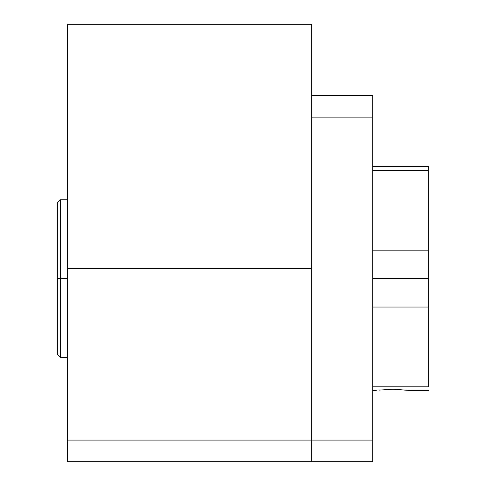 <?xml version="1.0" encoding="UTF-8"?>
<svg xmlns="http://www.w3.org/2000/svg" width="486" height="486" viewBox="0 0 486 486"><rect width="100%" height="100%" fill="white"/><g stroke="black" fill="none" stroke-linecap="round" stroke-linejoin="round"><path stroke-width="0.73" d="M67.53 156.535L67.53 400.664M67.53 24.3L67.53 461.7L311.66 461.7L67.53 461.7L67.53 440.079L311.66 440.079L311.66 461.7L311.66 440.079L67.53 440.079L67.53 268.43L311.66 268.43L311.66 440.079L311.66 268.43L67.53 268.43L67.53 24.3L311.66 24.3L311.66 268.43L311.66 24.3L67.53 24.3M67.53 278.6L57.36 278.6L57.36 354.385L57.36 278.6L60.41 278.6L60.41 357.435L60.41 278.6L67.53 278.6M67.53 199.77L60.41 199.77L60.41 278.6L60.41 199.77L57.36 202.82L57.36 278.6L57.36 202.82M311.66 268.43L311.66 461.7L372.695 461.7L311.66 461.7L311.66 440.079L372.695 440.079L311.66 440.079L311.66 268.43M372.695 461.7L372.695 117.126L311.66 117.126L372.695 117.126L372.695 95.505L311.66 95.505L372.695 95.505L372.695 461.7M379.098 390.106L393.034 389.231L409.498 390.446M392.967 389.231L389.408 389.292M399.401 389.414L395.993 389.268M428.64 250.156L372.695 250.156L428.64 250.156L428.64 166.71L428.64 170.386L372.695 170.386L428.64 170.386L428.64 278.6L372.695 278.6L428.64 278.6L428.64 250.156M428.64 386.82L372.695 386.82L428.64 386.82L428.64 278.6L428.64 307.049L372.695 307.049L428.64 307.049L428.64 386.82M379.08 390.106L393.034 389.231L408.544 390.313M67.53 357.435L60.41 357.435L57.36 354.385M372.695 390.495L376.255 390.495M428.64 390.495L409.82 390.495M372.695 166.71L428.64 166.71"/></g></svg>
